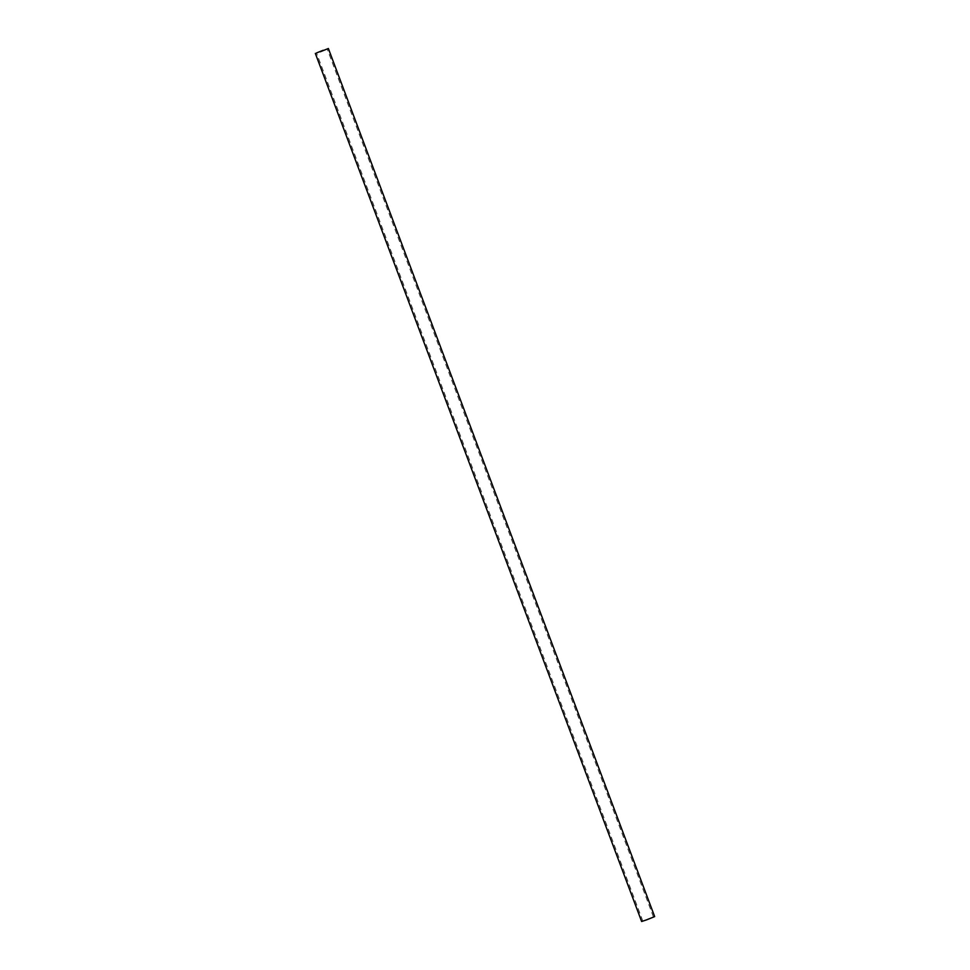 <?xml version="1.0" encoding="UTF-8"?>
<svg xmlns="http://www.w3.org/2000/svg" width="970" height="970" viewBox="0 0 970 970"><rect width="100%" height="100%" fill="white"/><g stroke="black" fill="none" stroke-linecap="round" stroke-linejoin="round"><path stroke-width="0.73" stroke-dasharray="4.85 3.64" d="M654.665 916.601L641.631 921.5M649.488 918.36L642.819 921.051L649.488 918.36M653.477 917.05L327.181 48.949M642.819 921.051L316.523 52.95"/><path stroke-width="1.45" d="M320.221 51.798L328.369 48.5L320.221 51.798M315.335 53.398L641.631 921.5L646.517 919.899L654.665 916.601L328.369 48.5M323.192 50.258L316.523 52.95L323.192 50.258"/></g></svg>
